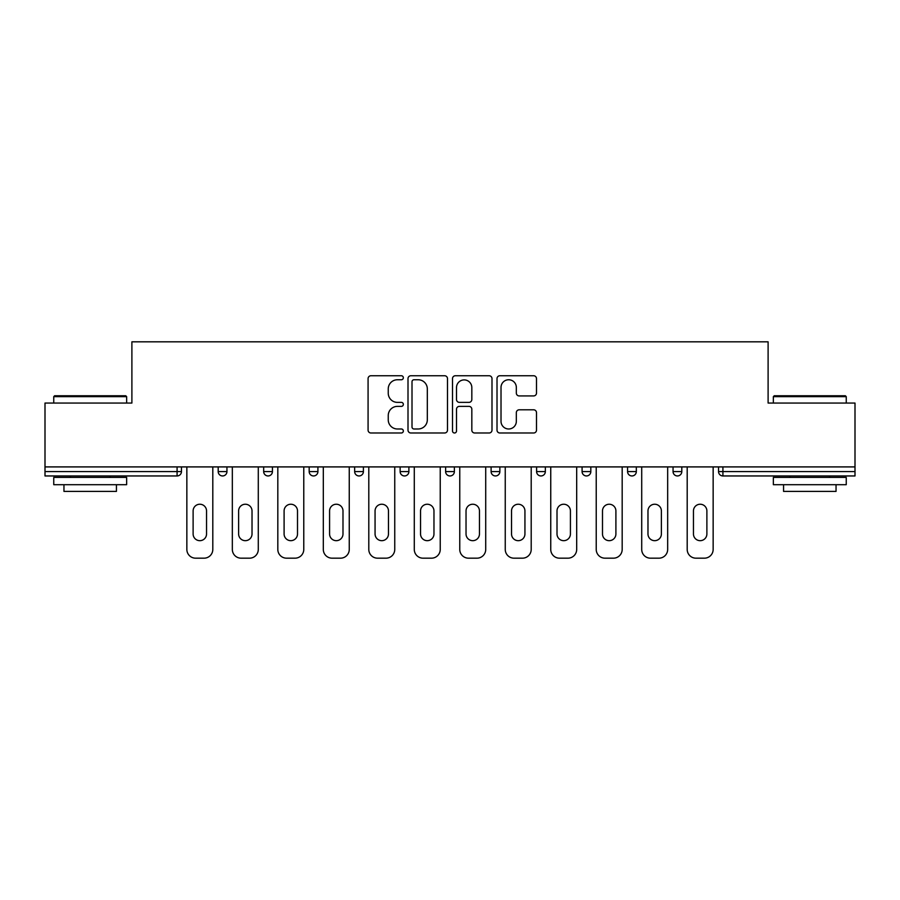 <?xml version="1.0" encoding="UTF-8"?>
<svg xmlns="http://www.w3.org/2000/svg" width="900" height="900" viewBox="0 0 900 900"><rect width="100%" height="100%" fill="white"/><g stroke="black" fill="none" stroke-linecap="round" stroke-linejoin="round"><path stroke-width="1.35" d="M403.346 377.752A2.002 2.002 0 0 0 401.344 375.75L370.935 375.75A2.857 2.857 0 0 0 368.077 378.608L368.077 430.121A2.857 2.857 0 0 0 370.935 432.99L401.344 432.99A2.002 2.002 0 0 0 403.346 430.988A2.002 2.002 0 0 0 401.344 428.985L397.406 428.985A9.158 9.158 0 0 1 388.249 419.827L388.249 415.53A9.158 9.158 0 0 1 397.406 406.373L401.344 406.373A2.002 2.002 0 0 0 403.346 404.37A2.002 2.002 0 0 0 401.344 402.368L397.406 402.368A9.158 9.158 0 0 1 388.249 393.21L388.249 388.912A9.158 9.158 0 0 1 397.406 379.755L401.344 379.755A2.002 2.002 0 0 0 403.346 377.752M533.644 395.921A2.857 2.857 0 0 0 536.501 393.064L536.501 378.608A2.857 2.857 0 0 0 533.644 375.75L499.871 375.75A2.857 2.857 0 0 0 497.014 378.608L497.014 430.121A2.857 2.857 0 0 0 499.871 432.99L533.644 432.99A2.857 2.857 0 0 0 536.501 430.121L536.501 412.673A2.857 2.857 0 0 0 533.644 409.804L519.188 409.804A2.857 2.857 0 0 0 516.33 412.673L516.33 421.324A7.661 7.661 0 0 1 508.669 428.985A7.661 7.661 0 0 1 501.019 421.324L501.019 387.416A7.661 7.661 0 0 1 508.669 379.755A7.661 7.661 0 0 1 516.33 387.416L516.33 393.064A2.857 2.857 0 0 0 519.188 395.921L533.644 395.921M45 466.909L45 403.054L131.895 403.054L131.895 341.82L768.105 341.82L768.105 403.054L855 403.054L855 466.909L45 466.909L45 471.577L177.086 471.577L177.086 466.909M447.491 378.608A2.857 2.857 0 0 0 444.634 375.75L410.861 375.75A2.857 2.857 0 0 0 408.004 378.608L408.004 430.121A2.857 2.857 0 0 0 410.861 432.99L444.634 432.99A2.857 2.857 0 0 0 447.491 430.121L447.491 378.608M455.366 375.75L489.139 375.75A2.857 2.857 0 0 1 491.996 378.608L491.996 430.121A2.857 2.857 0 0 1 489.139 432.99L474.683 432.99A2.857 2.857 0 0 1 471.825 430.121L471.825 409.23A2.857 2.857 0 0 0 468.956 406.373L459.371 406.373A2.857 2.857 0 0 0 456.514 409.23L456.514 430.988A2.002 2.002 0 0 1 454.511 432.99A2.002 2.002 0 0 1 452.509 430.988L452.509 378.608A2.857 2.857 0 0 1 455.366 375.75M177.086 475.954A4.376 4.376 0 0 0 181.463 471.577L177.086 471.577L177.086 475.954A4.376 4.376 0 0 0 181.463 471.577L181.463 466.909L181.463 471.577A4.376 4.376 0 0 1 177.086 475.954L45 475.954L45 471.577M855 466.909L855 475.954L722.914 475.954A4.376 4.376 0 0 1 718.538 471.577L718.538 466.909L718.538 471.577L855 471.577M218.194 466.909L218.194 471.577L218.194 466.909M222.57 475.954A4.376 4.376 0 0 1 218.194 471.577A4.376 4.376 0 0 0 222.57 475.954A4.376 4.376 0 0 0 226.946 471.577L226.946 466.909L226.946 471.577A4.376 4.376 0 0 1 222.57 475.954A4.376 4.376 0 0 1 218.194 471.577L226.946 471.577A4.376 4.376 0 0 1 222.57 475.954M263.678 466.909L263.678 471.577L263.678 466.909M272.43 466.909L272.43 471.577L272.43 466.909M309.173 466.909L309.173 471.577L309.173 466.909M317.914 466.909L317.914 471.577L317.914 466.909M354.656 471.577A4.376 4.376 0 0 0 359.032 475.954A4.376 4.376 0 0 0 363.397 471.577A4.376 4.376 0 0 1 359.032 475.954A4.376 4.376 0 0 0 363.397 471.577L363.397 466.909L363.397 471.577L354.656 471.577A4.376 4.376 0 0 0 359.032 475.954A4.376 4.376 0 0 1 354.656 471.577L354.656 466.909M400.14 466.909L400.14 471.577L400.14 466.909M408.892 466.909L408.892 471.577L408.892 466.909M445.624 471.577A4.376 4.376 0 0 0 450 475.954A4.376 4.376 0 0 0 454.376 471.577L454.376 466.909L454.376 471.577L445.624 471.577A4.376 4.376 0 0 0 450 475.954A4.376 4.376 0 0 1 445.624 471.577L445.624 466.909M491.108 466.909L491.108 471.577L491.108 466.909M499.86 466.909L499.86 471.577L499.86 466.909M536.602 466.909L536.602 471.577L536.602 466.909M545.344 466.909L545.344 471.577L545.344 466.909M582.086 466.909L582.086 471.577L582.086 466.909M590.827 466.909L590.827 471.577L590.827 466.909M627.57 466.909L627.57 471.577L627.57 466.909M636.322 466.909L636.322 471.577L636.322 466.909M673.054 466.909L673.054 471.577L673.054 466.909M681.806 466.909L681.806 471.577A4.376 4.376 0 0 1 677.43 475.954A4.376 4.376 0 0 1 673.054 471.577L681.806 471.577A4.376 4.376 0 0 1 677.43 475.954M268.054 475.954A4.376 4.376 0 0 1 263.678 471.577A4.376 4.376 0 0 0 268.054 475.954A4.376 4.376 0 0 0 272.43 471.577A4.376 4.376 0 0 1 268.054 475.954A4.376 4.376 0 0 1 263.678 471.577L272.43 471.577A4.376 4.376 0 0 1 268.054 475.954M313.537 475.954A4.376 4.376 0 0 1 309.173 471.577A4.376 4.376 0 0 0 313.537 475.954A4.376 4.376 0 0 0 317.914 471.577A4.376 4.376 0 0 1 313.537 475.954A4.376 4.376 0 0 1 309.173 471.577L317.914 471.577A4.376 4.376 0 0 1 313.537 475.954M404.516 475.954A4.376 4.376 0 0 1 400.14 471.577A4.376 4.376 0 0 0 404.516 475.954A4.376 4.376 0 0 0 408.892 471.577A4.376 4.376 0 0 1 404.516 475.954A4.376 4.376 0 0 1 400.14 471.577L408.892 471.577A4.376 4.376 0 0 1 404.516 475.954M495.484 475.954A4.376 4.376 0 0 1 491.108 471.577A4.376 4.376 0 0 0 495.484 475.954A4.376 4.376 0 0 0 499.86 471.577A4.376 4.376 0 0 1 495.484 475.954A4.376 4.376 0 0 1 491.108 471.577L499.86 471.577M540.967 475.954A4.376 4.376 0 0 1 536.602 471.577L545.344 471.577A4.376 4.376 0 0 1 540.967 475.954A4.376 4.376 0 0 0 545.344 471.577M586.462 475.954A4.376 4.376 0 0 1 582.086 471.577A4.376 4.376 0 0 0 586.462 475.954A4.376 4.376 0 0 0 590.827 471.577A4.376 4.376 0 0 1 586.462 475.954A4.376 4.376 0 0 1 582.086 471.577L590.827 471.577M631.946 475.954A4.376 4.376 0 0 1 627.57 471.577A4.376 4.376 0 0 0 631.946 475.954A4.376 4.376 0 0 0 636.322 471.577A4.376 4.376 0 0 1 631.946 475.954A4.376 4.376 0 0 1 627.57 471.577L636.322 471.577A4.376 4.376 0 0 1 631.946 475.954M414.011 379.755A2.002 2.002 0 0 0 412.009 381.757L412.009 426.983A2.002 2.002 0 0 0 414.011 428.985L418.162 428.985A9.158 9.158 0 0 0 427.32 419.827L427.32 388.912A9.158 9.158 0 0 0 418.162 379.755L414.011 379.755M471.825 387.551A7.661 7.661 0 0 0 464.164 379.901A7.661 7.661 0 0 0 456.514 387.551L456.514 399.499A2.857 2.857 0 0 0 459.371 402.368L468.956 402.368A2.857 2.857 0 0 0 471.825 399.499L471.825 387.551M206.539 510.941A6.705 6.705 0 0 0 199.822 504.236A6.705 6.705 0 0 0 193.118 510.941A6.705 6.705 0 0 1 199.822 504.236A6.705 6.705 0 0 1 206.539 510.941L206.539 533.97A6.705 6.705 0 0 1 199.822 540.675A6.705 6.705 0 0 1 193.118 533.97A6.705 6.705 0 0 0 199.822 540.675A6.705 6.705 0 0 0 206.539 533.97M186.851 466.909L186.851 549.428L186.851 466.909M195.604 558.18L204.053 558.18L195.604 558.18A8.752 8.752 0 0 1 186.851 549.428M212.805 466.909L212.805 549.428L212.805 466.909M193.118 533.97L193.118 510.941M204.053 558.18A8.752 8.752 0 0 0 212.805 549.428M53.752 396.641L54.619 395.764L125.764 395.764L126.641 396.641L53.752 396.641L53.752 403.054M126.641 484.695L53.752 484.695L53.752 477.405L126.641 477.405L126.641 484.695M116.438 484.695L116.438 491.4L63.956 491.4L63.956 484.695M773.359 396.641L774.236 395.764L845.381 395.764L846.248 396.641L773.359 396.641L773.359 403.054M846.248 484.695L773.359 484.695L773.359 477.405L846.248 477.405L846.248 484.695M836.044 484.695L836.044 491.4L783.562 491.4L783.562 484.695M252.023 510.941A6.705 6.705 0 0 0 245.317 504.236A6.705 6.705 0 0 0 238.612 510.941A6.705 6.705 0 0 1 245.317 504.236A6.705 6.705 0 0 1 252.023 510.941L252.023 533.97A6.705 6.705 0 0 1 245.317 540.675A6.705 6.705 0 0 1 238.612 533.97A6.705 6.705 0 0 0 245.317 540.675A6.705 6.705 0 0 0 252.023 533.97M232.335 466.909L232.335 549.428L232.335 466.909M241.088 558.18L249.536 558.18L241.088 558.18A8.752 8.752 0 0 1 232.335 549.428M258.289 466.909L258.289 549.428L258.289 466.909M297.506 510.941A6.705 6.705 0 0 0 290.801 504.236A6.705 6.705 0 0 0 284.096 510.941A6.705 6.705 0 0 1 290.801 504.236A6.705 6.705 0 0 1 297.506 510.941L297.506 533.97A6.705 6.705 0 0 1 290.801 540.675A6.705 6.705 0 0 1 284.096 533.97A6.705 6.705 0 0 0 290.801 540.675A6.705 6.705 0 0 0 297.506 533.97M277.819 466.909L277.819 549.428L277.819 466.909M286.571 558.18L295.031 558.18L286.571 558.18A8.752 8.752 0 0 1 277.819 549.428M303.772 466.909L303.772 549.428L303.772 466.909M342.99 510.941A6.705 6.705 0 0 0 336.285 504.236A6.705 6.705 0 0 0 329.58 510.941A6.705 6.705 0 0 1 336.285 504.236A6.705 6.705 0 0 1 342.99 510.941L342.99 533.97A6.705 6.705 0 0 1 336.285 540.675A6.705 6.705 0 0 1 329.58 533.97A6.705 6.705 0 0 0 336.285 540.675A6.705 6.705 0 0 0 342.99 533.97M323.314 466.909L323.314 549.428L323.314 466.909M332.055 558.18L340.515 558.18L332.055 558.18A8.752 8.752 0 0 1 323.314 549.428M349.256 466.909L349.256 549.428L349.256 466.909M388.474 510.941A6.705 6.705 0 0 0 381.769 504.236A6.705 6.705 0 0 0 375.064 510.941A6.705 6.705 0 0 1 381.769 504.236A6.705 6.705 0 0 1 388.474 510.941L388.474 533.97A6.705 6.705 0 0 1 381.769 540.675A6.705 6.705 0 0 1 375.064 533.97A6.705 6.705 0 0 0 381.769 540.675A6.705 6.705 0 0 0 388.474 533.97M368.798 466.909L368.798 549.428L368.798 466.909M377.539 558.18L385.999 558.18L377.539 558.18A8.752 8.752 0 0 1 368.798 549.428M394.751 466.909L394.751 549.428L394.751 466.909M433.969 510.941A6.705 6.705 0 0 0 427.252 504.236A6.705 6.705 0 0 0 420.548 510.941A6.705 6.705 0 0 1 427.252 504.236A6.705 6.705 0 0 1 433.969 510.941L433.969 533.97A6.705 6.705 0 0 1 427.252 540.675A6.705 6.705 0 0 1 420.548 533.97A6.705 6.705 0 0 0 427.252 540.675A6.705 6.705 0 0 0 433.969 533.97M414.281 466.909L414.281 549.428L414.281 466.909M423.034 558.18L431.483 558.18L423.034 558.18A8.752 8.752 0 0 1 414.281 549.428M440.235 466.909L440.235 549.428L440.235 466.909M238.612 533.97L238.612 510.941M249.536 558.18A8.752 8.752 0 0 0 258.289 549.428M284.096 533.97L284.096 510.941M295.031 558.18A8.752 8.752 0 0 0 303.772 549.428M329.58 533.97L329.58 510.941M340.515 558.18A8.752 8.752 0 0 0 349.256 549.428M375.064 533.97L375.064 510.941M385.999 558.18A8.752 8.752 0 0 0 394.751 549.428M420.548 533.97L420.548 510.941M431.483 558.18A8.752 8.752 0 0 0 440.235 549.428M479.452 510.941A6.705 6.705 0 0 0 472.748 504.236A6.705 6.705 0 0 0 466.031 510.941A6.705 6.705 0 0 1 472.748 504.236A6.705 6.705 0 0 1 479.452 510.941L479.452 533.97A6.705 6.705 0 0 1 472.748 540.675A6.705 6.705 0 0 1 466.031 533.97A6.705 6.705 0 0 0 472.748 540.675A6.705 6.705 0 0 0 479.452 533.97M459.765 466.909L459.765 549.428L459.765 466.909M468.517 558.18L476.966 558.18L468.517 558.18A8.752 8.752 0 0 1 459.765 549.428M485.719 466.909L485.719 549.428L485.719 466.909M466.031 533.97L466.031 510.941M476.966 558.18A8.752 8.752 0 0 0 485.719 549.428M524.936 510.941A6.705 6.705 0 0 0 518.231 504.236A6.705 6.705 0 0 0 511.526 510.941A6.705 6.705 0 0 1 518.231 504.236A6.705 6.705 0 0 1 524.936 510.941L524.936 533.97A6.705 6.705 0 0 1 518.231 540.675A6.705 6.705 0 0 1 511.526 533.97A6.705 6.705 0 0 0 518.231 540.675A6.705 6.705 0 0 0 524.936 533.97M505.249 466.909L505.249 549.428L505.249 466.909M514.001 558.18L522.461 558.18L514.001 558.18A8.752 8.752 0 0 1 505.249 549.428M531.202 466.909L531.202 549.428L531.202 466.909M511.526 533.97L511.526 510.941M522.461 558.18A8.752 8.752 0 0 0 531.202 549.428M570.42 510.941A6.705 6.705 0 0 0 563.715 504.236A6.705 6.705 0 0 0 557.01 510.941A6.705 6.705 0 0 1 563.715 504.236A6.705 6.705 0 0 1 570.42 510.941L570.42 533.97A6.705 6.705 0 0 1 563.715 540.675A6.705 6.705 0 0 1 557.01 533.97A6.705 6.705 0 0 0 563.715 540.675A6.705 6.705 0 0 0 570.42 533.97M550.744 466.909L550.744 549.428L550.744 466.909M559.485 558.18L567.945 558.18L559.485 558.18A8.752 8.752 0 0 1 550.744 549.428M576.686 466.909L576.686 549.428L576.686 466.909M557.01 533.97L557.01 510.941M567.945 558.18A8.752 8.752 0 0 0 576.686 549.428M615.904 510.941A6.705 6.705 0 0 0 609.199 504.236A6.705 6.705 0 0 0 602.494 510.941A6.705 6.705 0 0 1 609.199 504.236A6.705 6.705 0 0 1 615.904 510.941L615.904 533.97A6.705 6.705 0 0 1 609.199 540.675A6.705 6.705 0 0 1 602.494 533.97A6.705 6.705 0 0 0 609.199 540.675A6.705 6.705 0 0 0 615.904 533.97M596.227 466.909L596.227 549.428L596.227 466.909M604.969 558.18L613.429 558.18L604.969 558.18A8.752 8.752 0 0 1 596.227 549.428M622.181 466.909L622.181 549.428L622.181 466.909M602.494 533.97L602.494 510.941M613.429 558.18A8.752 8.752 0 0 0 622.181 549.428M661.387 510.941A6.705 6.705 0 0 0 654.683 504.236A6.705 6.705 0 0 0 647.977 510.941A6.705 6.705 0 0 1 654.683 504.236A6.705 6.705 0 0 1 661.387 510.941L661.387 533.97A6.705 6.705 0 0 1 654.683 540.675A6.705 6.705 0 0 1 647.977 533.97A6.705 6.705 0 0 0 654.683 540.675A6.705 6.705 0 0 0 661.387 533.97M641.711 466.909L641.711 549.428L641.711 466.909M650.464 558.18L658.913 558.18L650.464 558.18A8.752 8.752 0 0 1 641.711 549.428M667.665 466.909L667.665 549.428L667.665 466.909M647.977 533.97L647.977 510.941M658.913 558.18A8.752 8.752 0 0 0 667.665 549.428M706.883 510.941A6.705 6.705 0 0 0 700.178 504.236A6.705 6.705 0 0 0 693.461 510.941A6.705 6.705 0 0 1 700.178 504.236A6.705 6.705 0 0 1 706.883 510.941L706.883 533.97A6.705 6.705 0 0 1 700.178 540.675A6.705 6.705 0 0 1 693.461 533.97A6.705 6.705 0 0 0 700.178 540.675A6.705 6.705 0 0 0 706.883 533.97M687.195 466.909L687.195 549.428L687.195 466.909M695.947 558.18L704.396 558.18L695.947 558.18A8.752 8.752 0 0 1 687.195 549.428M713.149 466.909L713.149 549.428L713.149 466.909M693.461 533.97L693.461 510.941M704.396 558.18A8.752 8.752 0 0 0 713.149 549.428M722.914 466.909L722.914 475.954M450 475.954A4.376 4.376 0 0 0 454.376 471.577M126.641 403.054L126.641 396.641M110.025 477.405L110.025 475.954M70.369 477.405L70.369 475.954M846.248 403.054L846.248 396.641M829.631 477.405L829.631 475.954M789.975 477.405L789.975 475.954"/></g></svg>
